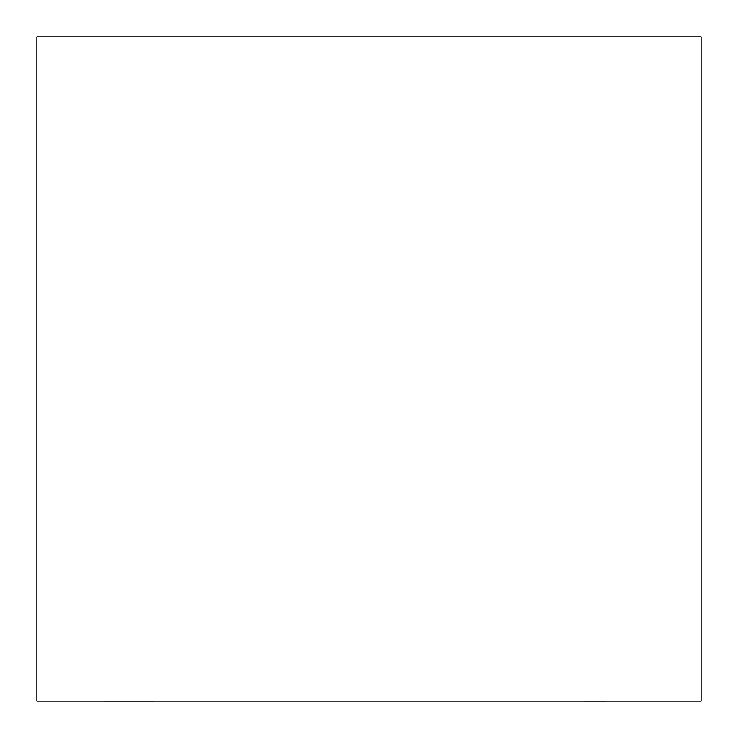 <?xml version="1.0" encoding="UTF-8"?>
<svg xmlns="http://www.w3.org/2000/svg" width="738" height="738" viewBox="0 0 738 738"><rect width="100%" height="100%" fill="white"/><g stroke="black" fill="none" stroke-linecap="round" stroke-linejoin="round"><path stroke-width="1.11" d="M634.007 701.072L584.192 701.1L634.007 701.072M103.993 701.1L153.808 701.1L103.993 701.1M36.909 701.072L36.909 36.9L701.091 36.9L701.091 701.072L36.909 701.072L701.091 701.072L701.091 36.9L36.909 36.9L36.909 701.072"/></g></svg>
